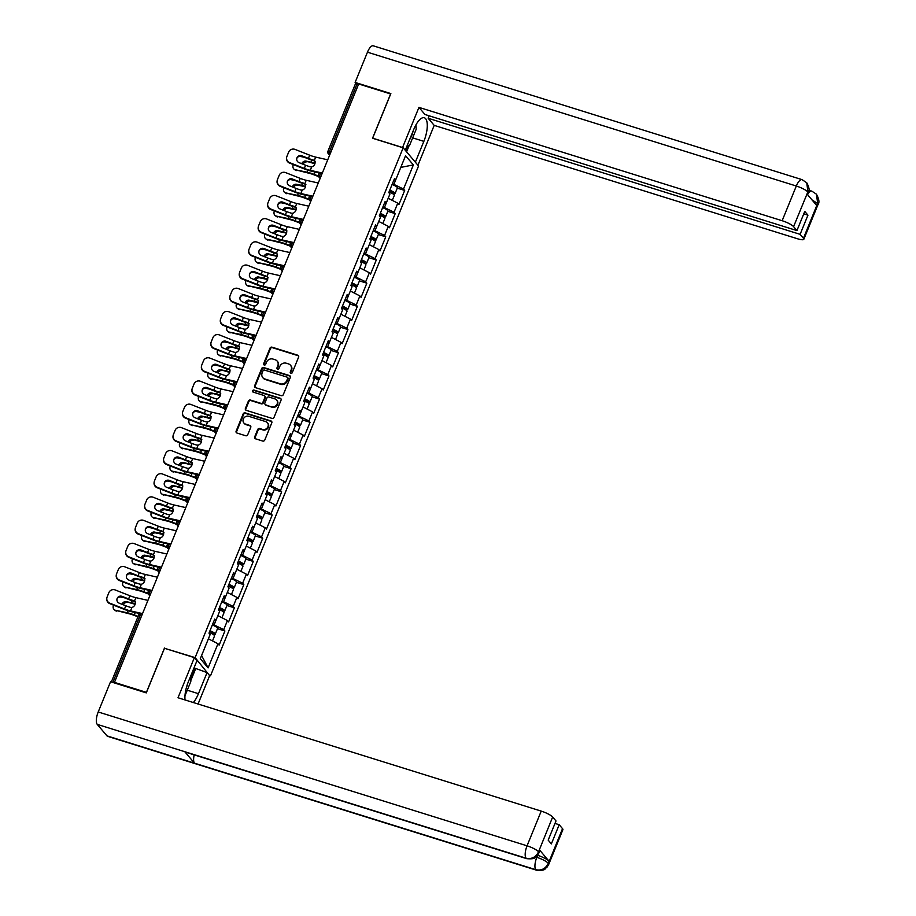 <?xml version="1.0" encoding="UTF-8"?>
<svg xmlns="http://www.w3.org/2000/svg" width="916" height="916" viewBox="0 0 916 916"><rect width="100%" height="100%" fill="white"/><g stroke="black" fill="none" stroke-linecap="round" stroke-linejoin="round"><path stroke-width="1.37" d="M290.876 373.327A1.134 1.019 -40.3 0 0 292.296 372.617L298.616 357.114A1.614 1.466 -40.3 0 0 297.78 355.213L272.006 347.164A1.614 1.466 -40.3 0 0 269.98 348.172L263.659 363.675A1.134 1.019 -40.3 0 0 264.243 365.015A1.134 1.019 -40.3 0 0 265.663 364.305L266.476 362.301A5.152 4.672 -40.3 0 1 272.968 359.061L275.109 359.725A5.152 4.672 -40.3 0 1 277.788 365.827L276.976 367.831A1.134 1.019 -40.3 0 0 277.559 369.171A1.134 1.019 -40.3 0 0 278.979 368.461L279.792 366.457A5.152 4.672 -40.3 0 1 286.284 363.217L288.425 363.881A5.152 4.672 -40.3 0 1 291.105 369.984L290.292 371.988A1.134 1.019 -40.3 0 0 290.876 373.327M254.671 436.909A1.614 1.466 -40.3 0 0 255.518 438.81L262.743 441.065A1.614 1.466 -40.3 0 0 264.77 440.058L271.8 422.837A1.614 1.466 -40.3 0 0 270.964 420.936L245.19 412.887A1.614 1.466 -40.3 0 0 243.164 413.906L236.133 431.115A1.614 1.466 -40.3 0 0 236.969 433.028L245.706 435.753A1.614 1.466 -40.3 0 0 247.732 434.734L250.744 427.371A1.614 1.466 -40.3 0 0 249.908 425.459L245.568 424.108A4.317 3.904 -40.3 0 1 243.874 418.051A4.317 3.904 -40.3 0 1 248.751 416.311L265.72 421.6A4.317 3.904 -40.3 0 1 267.415 427.669A4.317 3.904 -40.3 0 1 262.537 429.409L259.709 428.528A1.614 1.466 -40.3 0 0 257.682 429.535L254.671 436.909L255.129 437.436A1.614 1.466 -40.3 0 0 255.14 438.627M164.479 648.059L146.411 692.359L114.466 682.386L358.671 83.986L390.617 93.947L372.537 138.247L403.166 147.808L195.119 657.619L164.743 648.368M281.258 395.689A1.614 1.466 -40.3 0 0 283.284 394.681L290.315 377.461A1.614 1.466 -40.3 0 0 289.479 375.56L263.705 367.522A1.614 1.466 -40.3 0 0 261.678 368.53L254.648 385.75A1.614 1.466 -40.3 0 0 255.484 387.651L281.258 395.689M281.052 400.155L274.033 417.364A1.614 1.466 -40.3 0 1 272.006 418.383L246.232 410.334A1.614 1.466 -40.3 0 1 245.396 408.433L248.396 401.059A1.614 1.466 -40.3 0 1 250.423 400.052L260.877 403.315A1.614 1.466 -40.3 0 0 262.903 402.307L264.896 397.418A1.614 1.466 -40.3 0 0 264.06 395.506L253.182 392.117A1.134 1.019 -40.3 0 1 252.736 390.525A1.134 1.019 -40.3 0 1 254.018 390.067L280.216 398.242A1.614 1.466 -40.3 0 1 281.052 400.155M209.524 675.481L195.119 657.619M210.508 675.79L418.555 165.968L403.166 147.808M217.493 628.685L224.889 630.998L223.722 629.624L212.638 624.208M224.889 630.998L219.13 645.116L217.962 643.742L208.104 667.89L200.295 658.684L210.153 634.525L208.985 633.151L214.756 619.033L215.924 620.407L219.622 611.338L218.455 609.964L224.214 595.847L225.382 597.221L229.08 588.152L227.912 586.778L233.683 572.649L234.839 574.034L238.549 564.966L237.381 563.592L243.141 549.463L244.309 550.848L248.007 541.78L246.839 540.406L252.598 526.276L253.766 527.662L257.465 518.593L256.308 517.208L262.068 503.09L263.236 504.476L266.934 495.407L265.766 494.022L271.525 479.904L272.693 481.278L276.392 472.221L275.224 470.835L280.994 456.718L282.162 458.092L285.861 449.035L284.693 447.649L290.452 433.531L291.62 434.905L295.318 425.837L294.15 424.463L299.91 410.345L301.078 411.719L304.788 402.651L303.62 401.277L309.379 387.159L310.547 388.533L314.245 379.464L313.077 378.09L318.837 363.973L320.005 365.347L323.703 356.278L322.535 354.904L328.306 340.786L329.474 342.16L333.172 333.092L332.004 331.718L337.764 317.6L338.931 318.974L342.63 309.906L341.462 308.532L347.233 294.414L348.389 295.788L352.099 286.719L350.931 285.345L356.69 271.228L357.858 272.602L361.557 263.533L360.389 262.159L366.148 248.03L367.316 249.415L371.014 240.347L369.858 238.973L375.617 224.844L376.785 226.229L380.483 217.161L379.316 215.787L385.075 201.657L386.243 203.043L389.941 193.974L388.773 192.589L394.544 178.471L395.712 179.845L405.559 155.697L413.368 164.914L403.509 189.062L392.426 183.658M397.281 188.135L404.677 190.436L403.509 189.062M404.677 190.436L398.918 204.566L397.75 203.18L394.052 212.249L382.968 206.844M387.811 211.321L395.22 213.623L394.052 212.249M395.22 213.623L389.46 227.752L388.292 226.367L384.583 235.435L373.499 230.031M378.354 234.507L385.75 236.82L384.583 235.435M385.75 236.82L379.991 250.938L378.823 249.564L375.125 258.621L364.041 253.217M368.885 257.694L376.293 260.007L375.125 258.621M376.293 260.007L370.533 274.124L369.366 272.75L365.667 281.807L354.572 276.403M359.427 280.88L366.835 283.193L365.667 281.807M366.835 283.193L361.064 297.311L359.896 295.937L356.198 305.005L345.114 299.589M349.969 304.066L357.366 306.379L356.198 305.005M357.366 306.379L351.607 320.497L350.439 319.123L346.74 328.191L335.645 322.775M340.5 327.252L347.908 329.565L346.74 328.191M347.908 329.565L342.137 343.683L340.981 342.309L337.271 351.378L326.188 345.962M331.042 350.439L338.439 352.752L337.271 351.378M338.439 352.752L332.68 366.869L331.512 365.495L327.814 374.564L316.73 369.148M321.573 373.625L328.981 375.938L327.814 374.564M328.981 375.938L323.222 390.056L322.054 388.682L318.356 397.75L307.261 392.346M312.116 396.811L319.512 399.124L318.356 397.75M319.512 399.124L313.753 413.242L312.585 411.868L308.887 420.936L297.803 415.532M302.658 419.997L310.055 422.31L308.887 420.936M310.055 422.31L304.295 436.428L303.127 435.054L299.429 444.123L288.334 438.718M293.189 443.184L300.597 445.497L299.429 444.123M300.597 445.497L294.826 459.614L293.658 458.24L289.96 467.309L278.876 461.904M283.731 466.381L291.128 468.683L289.96 467.309M291.128 468.683L285.368 482.812L284.2 481.427L280.502 490.495L269.418 485.091M274.262 489.568L281.67 491.869L280.502 490.495M281.67 491.869L275.911 505.998L274.743 504.613L271.033 513.681L259.949 508.277M264.804 512.754L272.201 515.055L271.033 513.681M272.201 515.055L266.442 529.185L265.274 527.799L261.575 536.868L250.492 531.463M255.335 535.94L262.743 538.253L261.575 536.868M262.743 538.253L256.984 552.371L255.816 550.985L252.118 560.054L241.023 554.649M245.877 559.126L253.285 561.439L252.118 560.054M253.285 561.439L247.515 575.557L246.347 574.183L242.648 583.24L231.565 577.836M236.42 582.313L243.816 584.626L242.648 583.24M243.816 584.626L238.057 598.743L236.889 597.369L233.191 606.426L222.096 601.022M226.95 605.499L234.359 607.812L233.191 606.426M234.359 607.812L228.588 621.93L227.431 620.556L223.722 629.624M214.195 624.701L217.871 615.621L227.431 620.556M214.138 620.533L215.924 620.407M223.653 601.503L227.328 592.434L236.889 597.369M223.596 597.347L225.382 597.221M233.111 578.317L236.797 569.248M233.065 574.16L234.839 574.034M246.347 574.183L236.82 569.26M242.58 555.13L246.255 546.062M242.522 550.974L244.309 550.848M255.816 550.985L246.278 546.062M252.037 531.944L255.724 522.876L265.274 527.799M251.992 527.788L253.766 527.662M261.507 508.758L265.182 499.689L274.743 504.613M261.449 504.601L263.236 504.476M270.964 485.572L274.651 476.503M270.907 481.415L272.693 481.278M284.2 481.427L274.663 476.503M280.422 462.385L284.109 453.317L293.658 458.24M280.376 458.229L282.162 458.092M289.891 439.199L293.567 430.131L303.127 435.054M289.834 435.043L291.62 434.905M299.349 416.013L303.036 406.944L312.585 411.868M299.303 411.856L301.078 411.719M308.818 392.827L312.493 383.747M308.761 388.67L310.547 388.533M322.054 388.682L312.516 383.758M318.276 369.64L321.963 360.56L331.512 365.495M318.23 365.484L320.005 365.347M327.745 346.454L331.42 337.374L340.981 342.309M327.688 342.286L329.474 342.16M337.202 323.268L340.878 314.188M337.145 319.1L338.931 318.974M350.439 319.123L340.901 314.199M346.66 300.082L350.347 291.002L359.896 295.937M346.614 295.914L348.389 295.788M356.129 276.884L359.805 267.815L369.366 272.75M356.072 272.728L357.858 272.602M365.587 253.698L369.274 244.629L378.823 249.564M365.541 249.541L367.316 249.415M375.056 230.511L378.732 221.443M374.999 226.355L376.785 226.229M388.292 226.367L378.755 221.443M384.514 207.325L388.201 198.257L397.75 203.18M384.468 203.169L386.243 203.043M358.454 84.501L357.011 84.043L329.531 151.38L330.974 151.827M355.488 84.157L357.011 84.043M393.972 184.139L400.784 167.399L413.368 164.914M393.926 179.983L395.712 179.845M114.466 682.386L115.107 683.153M208.104 667.89L201.6 655.535L208.413 638.807M217.962 643.742L208.424 638.818M290.704 373.259A1.134 1.019 -40.3 0 1 290.738 372.514L291.551 370.511A5.152 4.672 -40.3 0 0 290.91 365.747L290.464 365.221M277.147 361.064L277.594 361.591A5.152 4.672 -40.3 0 1 278.235 366.354L277.422 368.369A1.134 1.019 -40.3 0 0 277.388 369.102M298.605 355.923A1.614 1.466 -40.3 0 0 298.227 355.74L272.464 347.691A1.614 1.466 -40.3 0 0 270.426 348.71L264.106 364.213A1.134 1.019 -40.3 0 0 264.071 364.946M290.303 376.27A1.614 1.466 -40.3 0 0 289.925 376.087L264.151 368.049A1.614 1.466 -40.3 0 0 262.125 369.056L255.106 386.277A1.614 1.466 -40.3 0 0 255.117 387.468M287.658 378.445A1.134 1.019 -40.3 0 0 287.063 377.117L264.449 370.053A1.134 1.019 -40.3 0 0 263.029 370.762L262.159 372.881A5.152 4.672 -40.3 0 0 264.839 378.972L280.307 383.804A5.152 4.672 -40.3 0 0 286.788 380.564L287.658 378.445L288.105 378.972A1.134 1.019 -40.3 0 0 287.956 377.93L287.51 377.403M262.812 377.644L263.258 378.171A5.152 4.672 -40.3 0 0 265.285 379.499L264.839 378.972M288.105 378.972L287.235 381.09A5.152 4.672 -40.3 0 1 280.754 384.331L265.285 379.499M264.701 395.93L265.148 396.456A1.614 1.466 -40.3 0 1 265.354 397.945L263.35 402.834A1.614 1.466 -40.3 0 1 261.323 403.841L250.881 400.578A1.614 1.466 -40.3 0 0 248.854 401.597L245.843 408.96A1.614 1.466 -40.3 0 0 245.854 410.15M281.04 398.964A1.614 1.466 -40.3 0 0 280.662 398.781L254.465 390.605A1.134 1.019 -40.3 0 0 253.011 392.048M271.72 406.704A4.317 3.904 -40.3 0 0 276.609 400.006A4.317 3.904 -40.3 0 0 274.914 398.895L268.938 397.029A1.614 1.466 -40.3 0 0 266.911 398.036L264.907 402.925A1.614 1.466 -40.3 0 0 265.743 404.838L272.178 407.231A4.317 3.904 -40.3 0 0 277.056 400.544L276.609 400.006M265.113 404.414L265.56 404.941A1.614 1.466 -40.3 0 0 266.201 405.364L265.743 404.838M272.178 407.231L266.201 405.364M267.426 422.723L267.873 423.249A4.317 3.904 -40.3 0 1 262.984 429.936L260.155 429.054A1.614 1.466 -40.3 0 0 258.129 430.062L255.129 437.436M243.874 422.997L244.32 423.524A4.317 3.904 -40.3 0 0 246.015 424.646L245.568 424.108M250.721 426.18A1.614 1.466 -40.3 0 0 250.354 425.997L246.015 424.646M271.789 421.646A1.614 1.466 -40.3 0 0 271.411 421.463L245.637 413.425A1.614 1.466 -40.3 0 0 243.61 414.433L236.58 431.654A1.614 1.466 -40.3 0 0 236.591 432.844M293.303 164.571A4.923 3.641 -54.2 0 0 294.15 169.265A4.923 3.641 -54.2 0 0 295.215 169.723L308.211 173.044A11.003 2.313 22.2 0 1 311.222 173.845A11.003 2.313 22.2 0 1 314.119 174.864L318.596 176.582M318.367 176.009L314.108 174.372A13.133 2.771 -157.8 0 0 310.639 173.158A13.133 2.771 -157.8 0 0 307.043 172.208L295.215 169.723M315.024 163.22A13.133 2.771 -157.8 0 0 314.738 163.128A13.133 2.771 -157.8 0 0 311.142 162.178L305.852 161.067L312.31 163.014A11.003 2.313 22.2 0 1 314.921 163.689M304.341 157.277L300.62 156.499A4.923 3.641 -54.2 0 0 297.666 157.128M301.707 163.689A3.778 2.794 125.8 0 1 305.852 161.067M307.02 161.903A3.778 2.794 -54.2 0 0 303.036 164.216M296.383 170.571A4.923 3.641 125.8 0 1 295.318 170.101L294.15 169.265M389.586 190.62L389.815 190.711A3.286 0.687 22.2 0 1 393.079 192.784A3.286 0.687 22.2 0 1 390.926 192.6L389.266 192.074M392.369 193.528A5.416 1.145 -157.8 0 0 395.048 193.585A5.416 1.145 -157.8 0 0 389.758 190.207M395.048 193.585L397.384 187.86A5.416 1.145 -157.8 0 0 392.094 184.482M392.288 200.364L394.327 195.371A5.416 1.145 -157.8 0 0 389.025 191.982M305.6 165.235L299.063 162.647A3.778 3.687 -172 0 1 296.956 157.85A3.778 3.687 -172 0 1 301.856 155.812L308.394 158.399A11.003 2.313 -157.8 0 0 311.726 159.579A11.003 2.313 -157.8 0 0 313.192 160.002L314.268 160.575A3.778 2.885 127 0 1 314.772 164.113A3.778 2.885 127 0 1 311.703 166.861L310.398 166.838A11.003 2.313 -157.8 0 1 308.932 166.414A11.003 2.313 -157.8 0 1 305.6 165.235L304.295 168.429A11.003 2.313 -157.8 0 0 307.639 169.609A11.003 2.313 -157.8 0 0 310.284 170.33L322.329 173.044M315.367 161.399L313.192 160.002L314.268 160.575L315.688 157.105L327.722 159.808M319.856 173.067L311.383 171.155A13.133 2.771 22.2 0 1 308.211 170.296A13.133 2.771 22.2 0 1 304.238 168.887L289.616 163.117A4.923 4.809 -172 0 1 286.559 157.976L286.616 157.506A4.923 4.809 8 0 1 286.926 156.384L288.677 152.079A4.923 4.809 8 0 1 295.078 149.423L309.7 155.205A11.003 2.313 -157.8 0 0 313.032 156.384A11.003 2.313 -157.8 0 0 315.688 157.105M314.291 160.838A13.133 2.771 22.2 0 1 312.31 160.266A13.133 2.771 22.2 0 1 308.326 158.857L301.788 156.27A3.778 3.687 8 0 0 296.692 158.937M286.616 157.506A4.923 4.809 8 0 0 289.674 162.659L304.295 168.429M415.91 124.931L416.207 129.19L409.658 145.232L406.841 146.4M409.601 139.644A10.671 3.916 107.3 0 0 413.105 131.034M186.326 687.859A10.671 3.916 107.3 0 0 187.654 683.599M190.459 676.615L190.814 681.515L184.975 695.805M412.669 137.869L423.856 141.362A18.48 6.767 107.3 0 0 424.314 117.763A18.48 6.767 107.3 0 0 413.757 129.442L405.261 150.27M423.856 141.362L415.349 162.189M417.936 165.235L434.195 125.377L428.161 118.256L800.115 234.336L803.458 238.286L817.667 203.306L816.694 205.447L807.042 194.066L807.912 191.799L793.588 226.63A9.858 2.072 -157.8 0 0 782.149 220.722L796.313 186.017L367.465 52.189L355.122 82.429L390.857 93.581L372.663 138.179L402.571 147.51L418.944 107.378L782.149 220.722M429.169 115.805L428.161 118.256M803.756 213.863L807.946 215.168L804.763 211.401L796.931 230.58L424.978 114.5L418.944 107.378M434.195 125.377L797.401 238.733A9.858 2.072 -157.8 0 0 803.836 239.271A9.858 2.072 -157.8 0 0 803.458 238.286M367.465 52.189A10.099 3.698 -72.7 0 1 373.236 45.8L802.072 179.639A10.099 3.698 -72.7 0 0 796.313 186.017A9.858 2.072 22.2 0 1 807.752 191.925M356.347 83.871L355.122 82.429M796.931 230.58L793.588 226.63M807.946 215.168L800.115 234.336M409.2 145.426L406.59 151.838M405.868 150.991L407.929 145.953M811.954 199.86L817.507 203.444M807.786 194.169A10.099 3.698 -72.7 0 1 811.839 191.158L816.408 194.169L817.679 203.283M802.072 179.639L806.756 182.788L807.912 191.787M526.78 858.681A10.099 3.698 -72.7 0 1 526.082 858.212C531.624 859.345 535.745 857.284 538.448 852.006L538.986 852.842L537.257 855.67C534.749 856.861 536.902 859.437 526.78 858.681L185.456 752.162A10.099 3.698 -72.7 0 1 184.757 751.692L97.245 724.373A10.099 3.698 -72.7 0 1 98.207 711.972L110.55 681.733L146.297 692.885L164.491 648.288L194.387 657.619L196.974 660.665L188.352 681.779A18.48 6.767 107.3 0 0 185.032 699.95M193.345 702.538A18.48 6.767 107.3 0 0 198.451 693.687L207.062 672.584L209.649 675.63L198.062 704.015M194.387 657.619L178.013 697.752L541.219 811.107A9.858 2.072 22.2 0 1 552.657 817.015L556.001 820.954L548.18 840.132L551.363 843.888L559.184 824.721L562.527 828.659A9.858 2.072 22.2 0 1 562.905 829.656L548.741 864.361A9.858 2.072 -157.8 0 0 548.363 863.364L562.527 828.659M194.02 667.89L207.062 672.584M548.741 864.361L547.001 867.212C544.528 868.379 546.634 870.956 536.536 870.2L107.699 736.361A10.099 3.698 -72.7 0 1 106.977 735.869L194.49 763.177A10.099 3.698 -72.7 0 1 194.192 754.887M97.245 724.373L106.977 735.869M98.207 711.972L527.055 845.812A10.099 3.698 -72.7 0 0 526.082 858.212L184.757 751.692L194.49 763.177L535.814 869.696C541.356 870.853 545.478 868.792 548.215 863.513L548.363 863.364M537.555 855.304L537.635 855.326A9.858 2.072 22.2 0 1 549.073 861.235L539.432 849.842A9.858 2.072 22.2 0 1 539.799 850.838L538.986 852.842M559.184 824.721L555.004 823.415M195.543 668.989L190.757 680.725M190.597 678.504L194.822 668.142M283.846 187.757A4.923 3.641 -54.2 0 0 284.693 192.452A4.923 3.641 -54.2 0 0 285.758 192.91L298.753 196.23A11.003 2.313 22.2 0 1 301.765 197.032A11.003 2.313 22.2 0 1 304.662 198.051L309.139 199.768M308.898 199.196L304.639 197.558A13.133 2.771 -157.8 0 0 301.181 196.345A13.133 2.771 -157.8 0 0 297.585 195.394L285.758 192.91M305.566 186.406A13.133 2.771 -157.8 0 0 305.268 186.314A13.133 2.771 -157.8 0 0 301.673 185.364L296.395 184.253L297.563 185.101L302.841 186.2A11.003 2.313 22.2 0 1 305.452 186.875M294.872 180.463L291.151 179.685A4.923 3.641 -54.2 0 0 288.197 180.315M292.238 186.875A3.778 2.794 125.8 0 1 296.395 184.253M297.563 185.101A3.778 2.794 -54.2 0 0 293.567 187.402M286.926 193.757A4.923 3.641 125.8 0 1 285.861 193.287L284.693 192.452M380.117 213.817L380.358 213.897A3.286 0.687 22.2 0 1 383.609 215.97A3.286 0.687 22.2 0 1 381.468 215.787L379.796 215.26M382.899 216.714A5.416 1.145 -157.8 0 0 385.59 216.771A5.416 1.145 -157.8 0 0 380.289 213.394M385.59 216.771L387.926 211.046A5.416 1.145 -157.8 0 0 382.625 207.669M382.819 223.55L384.857 218.558A5.416 1.145 -157.8 0 0 379.567 215.18M274.376 210.943A4.923 3.641 -54.2 0 0 275.224 215.638A4.923 3.641 -54.2 0 0 276.288 216.096L289.284 219.428A11.003 2.313 22.2 0 1 292.296 220.218A11.003 2.313 22.2 0 1 295.204 221.237L299.669 222.954M299.44 222.382L295.181 220.745A13.133 2.771 -157.8 0 0 291.712 219.531A13.133 2.771 -157.8 0 0 288.116 218.581L276.288 216.096M296.097 209.592A13.133 2.771 -157.8 0 0 295.811 209.501A13.133 2.771 -157.8 0 0 292.215 208.55L286.926 207.44L288.093 208.287L293.383 209.386A11.003 2.313 22.2 0 1 295.994 210.062M285.414 203.65L281.693 202.871A4.923 3.641 -54.2 0 0 278.739 203.501M282.781 210.062A3.778 2.794 125.8 0 1 286.926 207.44M288.093 208.287A3.778 2.794 -54.2 0 0 284.109 210.588M277.456 216.943A4.923 3.641 125.8 0 1 276.392 216.485L275.224 215.638M370.659 237.004L370.888 237.084A3.286 0.687 22.2 0 1 374.152 239.156A3.286 0.687 22.2 0 1 372.01 238.973L370.339 238.446M373.442 239.9A5.416 1.145 -157.8 0 0 376.121 239.958A5.416 1.145 -157.8 0 0 370.831 236.58M376.121 239.958L378.457 234.233A5.416 1.145 -157.8 0 0 373.167 230.855M373.362 246.736L375.4 241.744A5.416 1.145 -157.8 0 0 370.098 238.366M264.919 234.13A4.923 3.641 -54.2 0 0 265.766 238.824A4.923 3.641 -54.2 0 0 266.831 239.294L279.827 242.614A11.003 2.313 22.2 0 1 282.838 243.404A11.003 2.313 22.2 0 1 285.735 244.423L290.212 246.141M289.971 245.568L285.712 243.931A13.133 2.771 -157.8 0 0 282.254 242.717A13.133 2.771 -157.8 0 0 278.659 241.767L266.831 239.294M286.639 232.779A13.133 2.771 -157.8 0 0 286.342 232.687A13.133 2.771 -157.8 0 0 282.746 231.737L277.468 230.626L278.636 231.473L283.914 232.572A11.003 2.313 22.2 0 1 286.525 233.248M275.956 226.836L272.235 226.057A4.923 3.641 -54.2 0 0 269.27 226.699M273.311 233.259A3.778 2.794 125.8 0 1 277.468 230.626M278.636 231.473A3.778 2.794 -54.2 0 0 274.64 233.775M267.999 240.129A4.923 3.641 125.8 0 1 266.934 239.671L265.766 238.824M361.19 260.19L361.431 260.27A3.286 0.687 22.2 0 1 364.683 262.342A3.286 0.687 22.2 0 1 362.541 262.159L360.87 261.644M363.973 263.087A5.416 1.145 -157.8 0 0 366.663 263.144A5.416 1.145 -157.8 0 0 361.362 259.766M366.663 263.144L368.999 257.43A5.416 1.145 -157.8 0 0 363.698 254.041M363.904 269.922L365.931 264.93A5.416 1.145 -157.8 0 0 360.641 261.552M255.461 257.316A4.923 3.641 -54.2 0 0 256.308 262.01A4.923 3.641 -54.2 0 0 257.373 262.48L270.357 265.8A11.003 2.313 22.2 0 1 273.369 266.59A11.003 2.313 22.2 0 1 276.277 267.609L280.754 269.327M280.514 268.754L276.254 267.117A13.133 2.771 -157.8 0 0 272.785 265.903A13.133 2.771 -157.8 0 0 269.19 264.953L257.373 262.48M277.182 255.965A13.133 2.771 -157.8 0 0 276.884 255.873A13.133 2.771 -157.8 0 0 273.289 254.923L267.999 253.812L269.167 254.659L274.457 255.759A11.003 2.313 22.2 0 1 277.067 256.434M266.487 250.022L262.766 249.244A4.923 3.641 -54.2 0 0 259.812 249.885M263.854 256.446A3.778 2.794 125.8 0 1 267.999 253.812M269.167 254.659A3.778 2.794 -54.2 0 0 265.182 256.961M258.541 263.316A4.923 3.641 125.8 0 1 257.476 262.858L256.308 262.01M351.733 283.376L351.962 283.456A3.286 0.687 22.2 0 1 355.225 285.529A3.286 0.687 22.2 0 1 353.084 285.345L351.412 284.83M354.515 286.273A5.416 1.145 -157.8 0 0 357.206 286.33A5.416 1.145 -157.8 0 0 351.904 282.952M357.206 286.33L359.541 280.617A5.416 1.145 -157.8 0 0 354.24 277.227M354.435 293.109L356.473 288.116A5.416 1.145 -157.8 0 0 351.171 284.739M245.992 280.502A4.923 3.641 -54.2 0 0 246.839 285.197A4.923 3.641 -54.2 0 0 247.904 285.666L260.9 288.987A11.003 2.313 22.2 0 1 263.911 289.788A11.003 2.313 22.2 0 1 266.808 290.796L271.285 292.513M271.044 291.941L266.796 290.303A13.133 2.771 -157.8 0 0 263.327 289.09A13.133 2.771 -157.8 0 0 259.732 288.139L247.904 285.666M267.712 279.151A13.133 2.771 -157.8 0 0 267.426 279.059A13.133 2.771 -157.8 0 0 263.831 278.109L258.541 276.998L259.709 277.846L264.999 278.956A11.003 2.313 22.2 0 1 267.598 279.632M257.03 273.208L253.308 272.43A4.923 3.641 -54.2 0 0 250.343 273.071M254.396 279.632A3.778 2.794 125.8 0 1 258.541 276.998M259.709 277.846A3.778 2.794 -54.2 0 0 255.724 280.159M249.072 286.502A4.923 3.641 125.8 0 1 248.007 286.044L246.839 285.197M342.263 306.562L342.504 306.642A3.286 0.687 22.2 0 1 345.767 308.715A3.286 0.687 22.2 0 1 343.615 308.532L341.954 308.016M345.046 309.471A5.416 1.145 -157.8 0 0 347.736 309.516A5.416 1.145 -157.8 0 0 342.447 306.139M347.736 309.516L350.072 303.803A5.416 1.145 -157.8 0 0 344.771 300.414M344.977 316.295L347.015 311.303A5.416 1.145 -157.8 0 0 341.714 307.925M296.143 188.421L289.605 185.834A3.778 3.687 -172 0 1 287.487 181.036A3.778 3.687 -172 0 1 292.399 178.998L298.925 181.586A11.003 2.313 -157.8 0 0 302.269 182.765A11.003 2.313 -157.8 0 0 303.723 183.189L304.81 183.761A3.778 2.885 127 0 1 305.303 187.299A3.778 2.885 127 0 1 302.246 190.047L300.929 190.024A11.003 2.313 -157.8 0 1 299.475 189.601A11.003 2.313 -157.8 0 1 296.143 188.421L294.837 191.616A11.003 2.313 -157.8 0 0 298.169 192.795A11.003 2.313 -157.8 0 0 300.826 193.516L312.86 196.23M305.91 184.585L303.723 183.189L304.81 183.761L306.219 180.292L318.264 182.994M310.387 196.253L301.925 194.352A13.133 2.771 22.2 0 1 298.753 193.482A13.133 2.771 22.2 0 1 294.769 192.074L280.147 186.303A4.923 4.809 -172 0 1 277.09 181.162L277.159 180.704A4.923 4.809 8 0 1 277.456 179.57L279.22 175.265A4.923 4.809 8 0 1 285.609 172.609L300.23 178.391A11.003 2.313 -157.8 0 0 303.574 179.57A11.003 2.313 -157.8 0 0 306.219 180.292M304.833 184.024A13.133 2.771 22.2 0 1 302.853 183.452A13.133 2.771 22.2 0 1 298.868 182.044L292.33 179.456A3.778 3.687 8 0 0 287.235 182.124M277.159 180.704A4.923 4.809 8 0 0 280.216 185.845L294.837 191.616M286.674 211.607L280.147 209.02A3.778 3.687 -172 0 1 278.029 204.222A3.778 3.687 -172 0 1 282.93 202.184L289.467 204.772A11.003 2.313 -157.8 0 0 292.799 205.951A11.003 2.313 -157.8 0 0 294.265 206.375L295.341 206.947A3.778 2.885 127 0 1 295.845 210.497A3.778 2.885 127 0 1 292.776 213.233L291.471 213.21A11.003 2.313 -157.8 0 1 290.017 212.787A11.003 2.313 -157.8 0 1 286.674 211.607L285.368 214.802A11.003 2.313 -157.8 0 0 288.712 215.981A11.003 2.313 -157.8 0 0 291.368 216.703L303.402 219.416M296.44 207.772L294.265 206.375L295.341 206.947L296.761 203.478L308.795 206.18M300.929 219.439L292.456 217.539A13.133 2.771 22.2 0 1 289.296 216.668A13.133 2.771 22.2 0 1 285.311 215.26L270.689 209.489A4.923 4.809 -172 0 1 267.632 204.348L267.69 203.89A4.923 4.809 8 0 1 267.999 202.757L269.751 198.451A4.923 4.809 8 0 1 276.151 195.795L290.773 201.577A11.003 2.313 -157.8 0 0 294.105 202.757A11.003 2.313 -157.8 0 0 296.761 203.478M295.364 207.211A13.133 2.771 22.2 0 1 293.383 206.638A13.133 2.771 22.2 0 1 289.399 205.23L282.872 202.642A3.778 3.687 8 0 0 277.766 205.31M267.69 203.89A4.923 4.809 8 0 0 270.758 209.031L285.368 214.802M277.216 234.794L270.678 232.217A3.778 3.687 -172 0 1 268.571 227.408A3.778 3.687 -172 0 1 273.472 225.37L279.998 227.958A11.003 2.313 -157.8 0 0 283.342 229.137A11.003 2.313 -157.8 0 0 284.796 229.561L285.884 230.134A3.778 2.885 127 0 1 286.376 233.683A3.778 2.885 127 0 1 283.319 236.42L282.014 236.397A11.003 2.313 -157.8 0 1 280.548 235.973A11.003 2.313 -157.8 0 1 277.216 234.794L275.911 237.988A11.003 2.313 -157.8 0 0 279.243 239.168A11.003 2.313 -157.8 0 0 281.899 239.889L293.933 242.603M286.983 230.958L284.796 229.561L285.884 230.134L287.303 226.664L299.337 229.366M291.46 242.626L282.998 240.725A13.133 2.771 22.2 0 1 279.827 239.866A13.133 2.771 22.2 0 1 275.842 238.446L261.232 232.675A4.923 4.809 -172 0 1 258.163 227.534L258.232 227.076A4.923 4.809 8 0 1 258.53 225.943L260.293 221.638A4.923 4.809 8 0 1 266.693 218.981L281.304 224.764A11.003 2.313 -157.8 0 0 284.647 225.943A11.003 2.313 -157.8 0 0 287.303 226.664M285.906 230.397A13.133 2.771 22.2 0 1 283.926 229.824A13.133 2.771 22.2 0 1 279.941 228.416L273.403 225.828A3.778 3.687 8 0 0 268.308 228.496M258.232 227.076A4.923 4.809 8 0 0 261.289 232.217L275.911 237.988M267.747 257.98L261.22 255.404A3.778 3.687 -172 0 1 259.102 250.595A3.778 3.687 -172 0 1 264.003 248.557L270.541 251.144A11.003 2.313 -157.8 0 0 273.873 252.324A11.003 2.313 -157.8 0 0 275.338 252.747L276.426 253.32A3.778 2.885 127 0 1 276.918 256.869A3.778 2.885 127 0 1 273.85 259.617L272.544 259.583A11.003 2.313 -157.8 0 1 271.09 259.159A11.003 2.313 -157.8 0 1 267.747 257.98L266.442 261.175A11.003 2.313 -157.8 0 0 269.785 262.354A11.003 2.313 -157.8 0 0 272.441 263.075L284.475 265.789M277.514 254.144L275.338 252.747L276.426 253.32L277.834 249.85L289.868 252.564M282.002 265.812L273.541 263.911A13.133 2.771 22.2 0 1 270.369 263.052A13.133 2.771 22.2 0 1 266.384 261.632L251.763 255.862A4.923 4.809 -172 0 1 248.705 250.721L248.774 250.263A4.923 4.809 8 0 1 249.072 249.141L250.835 244.824A4.923 4.809 8 0 1 257.224 242.179L271.846 247.95A11.003 2.313 -157.8 0 0 275.178 249.129A11.003 2.313 -157.8 0 0 277.834 249.85M276.449 253.583A13.133 2.771 22.2 0 1 274.457 253.011A13.133 2.771 22.2 0 1 270.472 251.602L263.945 249.026A3.778 3.687 8 0 0 258.85 251.682M248.774 250.263A4.923 4.809 8 0 0 251.831 255.404L266.442 261.175M258.289 281.166L251.751 278.59A3.778 3.687 -172 0 1 249.644 273.781A3.778 3.687 -172 0 1 254.545 271.754L261.083 274.331A11.003 2.313 -157.8 0 0 264.415 275.51A11.003 2.313 -157.8 0 0 265.869 275.934L266.957 276.506A3.778 2.885 127 0 1 267.449 280.056A3.778 2.885 127 0 1 264.392 282.804L263.087 282.781A11.003 2.313 -157.8 0 1 261.621 282.346A11.003 2.313 -157.8 0 1 258.289 281.166L256.984 284.361A11.003 2.313 -157.8 0 0 260.316 285.552A11.003 2.313 -157.8 0 0 262.972 286.261L275.006 288.975M268.056 277.33L265.869 275.934L266.957 276.506L268.377 273.037L280.411 275.75M272.533 288.998L264.071 287.097A13.133 2.771 22.2 0 1 260.9 286.239A13.133 2.771 22.2 0 1 256.915 284.819L242.305 279.048A4.923 4.809 -172 0 1 239.248 273.907L239.305 273.449A4.923 4.809 8 0 1 239.614 272.327L241.366 268.01A4.923 4.809 8 0 1 247.767 265.365L262.388 271.136A11.003 2.313 -157.8 0 0 265.72 272.315A11.003 2.313 -157.8 0 0 268.377 273.037M266.98 276.769A13.133 2.771 22.2 0 1 264.999 276.197A13.133 2.771 22.2 0 1 261.014 274.789L254.476 272.212A3.778 3.687 8 0 0 249.381 274.88M239.305 273.449A4.923 4.809 8 0 0 242.362 278.59L256.984 284.361M236.534 303.688A4.923 3.641 -54.2 0 0 237.381 308.383A4.923 3.641 -54.2 0 0 238.446 308.852L251.442 312.173A11.003 2.313 22.2 0 1 254.453 312.974A11.003 2.313 22.2 0 1 257.35 313.982L261.827 315.699M261.587 315.127L257.327 313.49A13.133 2.771 -157.8 0 0 253.869 312.276A13.133 2.771 -157.8 0 0 250.274 311.325L238.446 308.852M258.255 302.337A13.133 2.771 -157.8 0 0 257.957 302.246A13.133 2.771 -157.8 0 0 254.362 301.295L249.083 300.185L250.24 301.032L255.53 302.143A11.003 2.313 22.2 0 1 258.14 302.818M247.56 296.406L243.839 295.616A4.923 3.641 -54.2 0 0 240.885 296.257M244.927 302.818A3.778 2.794 125.8 0 1 249.083 300.185M250.24 301.032A3.778 2.794 -54.2 0 0 246.255 303.345M239.614 309.688A4.923 3.641 125.8 0 1 238.549 309.23L237.381 308.383M332.806 329.749L333.035 329.829A3.286 0.687 22.2 0 1 336.298 331.901A3.286 0.687 22.2 0 1 334.157 331.718L332.485 331.203M335.588 332.657A5.416 1.145 -157.8 0 0 338.279 332.714A5.416 1.145 -157.8 0 0 332.977 329.325M338.279 332.714L340.615 326.989A5.416 1.145 -157.8 0 0 335.313 323.6M335.508 339.481L337.546 334.489A5.416 1.145 -157.8 0 0 332.256 331.111M248.831 304.352L242.293 301.776A3.778 3.687 -172 0 1 240.175 296.967A3.778 3.687 -172 0 1 245.087 294.941L251.614 297.517A11.003 2.313 -157.8 0 0 254.957 298.696A11.003 2.313 -157.8 0 0 256.411 299.12L257.499 299.692A3.778 2.885 127 0 1 257.991 303.242A3.778 2.885 127 0 1 254.923 305.99L253.618 305.967A11.003 2.313 -157.8 0 1 252.163 305.543A11.003 2.313 -157.8 0 1 248.831 304.352L247.526 307.547A11.003 2.313 -157.8 0 0 250.858 308.738A11.003 2.313 -157.8 0 0 253.514 309.459L265.548 312.161M258.598 300.517L256.411 299.12L257.499 299.692L258.907 296.223L270.953 298.937M263.075 312.184L254.614 310.284A13.133 2.771 22.2 0 1 251.442 309.425A13.133 2.771 22.2 0 1 247.457 308.005L232.836 302.234A4.923 4.809 -172 0 1 229.779 297.093L229.847 296.635A4.923 4.809 8 0 1 230.145 295.513L231.908 291.196A4.923 4.809 8 0 1 238.297 288.551L252.919 294.322A11.003 2.313 -157.8 0 0 256.262 295.502A11.003 2.313 -157.8 0 0 258.907 296.223M257.522 299.956A13.133 2.771 22.2 0 1 255.541 299.395A13.133 2.771 22.2 0 1 251.556 297.975L245.019 295.399A3.778 3.687 8 0 0 239.923 298.066M229.847 296.635A4.923 4.809 8 0 0 232.904 301.776L247.526 307.547M227.065 326.875A4.923 3.641 -54.2 0 0 227.912 331.569A4.923 3.641 -54.2 0 0 228.977 332.039L241.973 335.359A11.003 2.313 22.2 0 1 244.984 336.161A11.003 2.313 22.2 0 1 247.893 337.168L252.358 338.886M252.129 338.313L247.87 336.676A13.133 2.771 -157.8 0 0 244.4 335.474A13.133 2.771 -157.8 0 0 240.805 334.512L228.977 332.039M248.786 325.524A13.133 2.771 -157.8 0 0 248.499 325.432A13.133 2.771 -157.8 0 0 244.904 324.482L239.614 323.371L240.782 324.218L246.072 325.329A11.003 2.313 22.2 0 1 248.683 326.004M238.103 319.592L234.381 318.814A4.923 3.641 -54.2 0 0 231.427 319.444M235.469 326.004A3.778 2.794 125.8 0 1 239.614 323.371M240.782 324.218A3.778 2.794 -54.2 0 0 236.797 326.531M230.145 332.886A4.923 3.641 125.8 0 1 229.08 332.416L227.912 331.569M323.348 352.935L323.577 353.026A3.286 0.687 22.2 0 1 326.84 355.087A3.286 0.687 22.2 0 1 324.699 354.904L323.027 354.389M326.13 355.843A5.416 1.145 -157.8 0 0 328.81 355.9A5.416 1.145 -157.8 0 0 323.52 352.511M328.81 355.9L331.145 350.175A5.416 1.145 -157.8 0 0 325.856 346.786M326.05 362.667L328.088 357.675A5.416 1.145 -157.8 0 0 322.787 354.297M239.362 327.539L232.824 324.962A3.778 3.687 -172 0 1 230.718 320.153A3.778 3.687 -172 0 1 235.618 318.127L242.156 320.703A11.003 2.313 -157.8 0 0 245.488 321.882A11.003 2.313 -157.8 0 0 246.954 322.317L248.03 322.879A3.778 2.885 127 0 1 248.534 326.428A3.778 2.885 127 0 1 245.465 329.176L244.16 329.153A11.003 2.313 -157.8 0 1 242.706 328.73A11.003 2.313 -157.8 0 1 239.362 327.539L238.057 330.733A11.003 2.313 -157.8 0 0 241.4 331.924A11.003 2.313 -157.8 0 0 244.045 332.645L256.091 335.348M249.129 323.714L246.954 322.317L248.03 322.879L249.45 319.409L261.484 322.123M253.618 335.37L245.144 333.47A13.133 2.771 22.2 0 1 241.984 332.611A13.133 2.771 22.2 0 1 238 331.191L223.378 325.42A4.923 4.809 -172 0 1 220.321 320.279L220.378 319.821A4.923 4.809 8 0 1 220.687 318.699L222.439 314.383A4.923 4.809 8 0 1 228.84 311.738L243.461 317.509A11.003 2.313 -157.8 0 0 246.793 318.688A11.003 2.313 -157.8 0 0 249.45 319.409M248.053 323.142A13.133 2.771 22.2 0 1 246.072 322.581A13.133 2.771 22.2 0 1 242.087 321.161L235.549 318.585A3.778 3.687 8 0 0 230.454 321.253M220.378 319.821A4.923 4.809 8 0 0 223.435 324.962L238.057 330.733M217.607 350.072A4.923 3.641 -54.2 0 0 218.455 354.755A4.923 3.641 -54.2 0 0 219.519 355.225L232.515 358.545A11.003 2.313 22.2 0 1 235.526 359.347A11.003 2.313 22.2 0 1 238.423 360.354L242.9 362.083M242.66 361.499L238.4 359.862A13.133 2.771 -157.8 0 0 234.943 358.66A13.133 2.771 -157.8 0 0 231.347 357.698L219.519 355.225M239.328 348.71A13.133 2.771 -157.8 0 0 239.03 348.618A13.133 2.771 -157.8 0 0 235.435 347.668L230.156 346.557L236.603 348.515A11.003 2.313 22.2 0 1 239.213 349.191M228.634 342.779L224.912 342A4.923 3.641 -54.2 0 0 221.958 342.63M226 349.191A3.778 2.794 125.8 0 1 230.156 346.557M231.324 347.404A3.778 2.794 -54.2 0 0 227.328 349.717M220.687 356.072A4.923 3.641 125.8 0 1 219.622 355.603L218.455 354.755M313.879 376.121L314.119 376.213A3.286 0.687 22.2 0 1 317.371 378.274A3.286 0.687 22.2 0 1 315.23 378.09L313.558 377.575M316.661 379.029A5.416 1.145 -157.8 0 0 319.352 379.087A5.416 1.145 -157.8 0 0 314.051 375.697M319.352 379.087L321.688 373.362A5.416 1.145 -157.8 0 0 316.386 369.972M316.581 385.865L318.619 380.861A5.416 1.145 -157.8 0 0 313.329 377.484M229.905 350.725L223.367 348.149A3.778 3.687 -172 0 1 221.248 343.34A3.778 3.687 -172 0 1 226.16 341.313L232.687 343.889A11.003 2.313 -157.8 0 0 236.03 345.08A11.003 2.313 -157.8 0 0 237.484 345.504L238.572 346.065A3.778 2.885 127 0 1 239.065 349.614A3.778 2.885 127 0 1 236.007 352.362L234.702 352.339A11.003 2.313 -157.8 0 1 233.236 351.916A11.003 2.313 -157.8 0 1 229.905 350.725L228.599 353.92A11.003 2.313 -157.8 0 0 231.931 355.11A11.003 2.313 -157.8 0 0 234.588 355.832L246.622 358.534M239.671 346.901L237.484 345.504L238.572 346.065L239.992 342.595L252.026 345.309M244.148 358.557L235.687 356.656A13.133 2.771 22.2 0 1 232.515 355.797A13.133 2.771 22.2 0 1 228.531 354.389L213.909 348.607A4.923 4.809 -172 0 1 210.852 343.466L210.92 343.008A4.923 4.809 8 0 1 211.218 341.886L212.981 337.569A4.923 4.809 8 0 1 219.382 334.924L233.992 340.695A11.003 2.313 -157.8 0 0 237.336 341.874A11.003 2.313 -157.8 0 0 239.992 342.595M238.595 346.34A13.133 2.771 22.2 0 1 236.614 345.767A13.133 2.771 22.2 0 1 232.63 344.347L226.092 341.771A3.778 3.687 8 0 0 220.996 344.439M210.92 343.008A4.923 4.809 8 0 0 213.978 348.149L228.599 353.92M208.138 373.259A4.923 3.641 -54.2 0 0 208.997 377.942A4.923 3.641 -54.2 0 0 210.062 378.411L223.046 381.732A11.003 2.313 22.2 0 1 226.057 382.533A11.003 2.313 22.2 0 1 228.966 383.541L233.443 385.27M233.202 384.686L228.943 383.048A13.133 2.771 -157.8 0 0 225.473 381.846A13.133 2.771 -157.8 0 0 221.878 380.884L210.062 378.411M229.859 371.907A13.133 2.771 -157.8 0 0 229.572 371.804A13.133 2.771 -157.8 0 0 225.977 370.854L220.687 369.743L227.145 371.701A11.003 2.313 22.2 0 1 229.756 372.377M219.176 365.965L215.455 365.186A4.923 3.641 -54.2 0 0 212.501 365.816M216.542 372.377A3.778 2.794 125.8 0 1 220.687 369.743M221.855 370.591A3.778 2.794 -54.2 0 0 217.871 372.904M211.218 379.258A4.923 3.641 125.8 0 1 210.153 378.789L208.997 377.942M304.421 399.307L304.65 399.399A3.286 0.687 22.2 0 1 307.913 401.46A3.286 0.687 22.2 0 1 305.772 401.277L304.101 400.761M307.204 402.216A5.416 1.145 -157.8 0 0 309.894 402.273A5.416 1.145 -157.8 0 0 304.593 398.884M309.894 402.273L312.23 396.548A5.416 1.145 -157.8 0 0 306.929 393.17M307.123 409.051L309.161 404.059A5.416 1.145 -157.8 0 0 303.86 400.67M220.435 373.911L213.909 371.335A3.778 3.687 -172 0 1 211.791 366.526A3.778 3.687 -172 0 1 216.691 364.499L223.229 367.076A11.003 2.313 -157.8 0 0 226.561 368.266A11.003 2.313 -157.8 0 0 228.027 368.69L229.103 369.251A3.778 2.885 127 0 1 229.607 372.801A3.778 2.885 127 0 1 226.538 375.549L225.233 375.526A11.003 2.313 -157.8 0 1 223.779 375.102A11.003 2.313 -157.8 0 1 220.435 373.911L219.13 377.117A11.003 2.313 -157.8 0 0 222.474 378.297A11.003 2.313 -157.8 0 0 225.13 379.018L237.164 381.72M230.202 370.087L228.027 368.69L229.103 369.251L230.523 365.782L242.557 368.495M234.691 381.743L226.229 379.842A13.133 2.771 22.2 0 1 223.057 378.984A13.133 2.771 22.2 0 1 219.073 377.575L204.451 371.793A4.923 4.809 -172 0 1 201.394 366.652L201.451 366.194A4.923 4.809 8 0 1 201.76 365.072L203.524 360.755A4.923 4.809 8 0 1 209.913 358.11L224.535 363.881A11.003 2.313 -157.8 0 0 227.866 365.072A11.003 2.313 -157.8 0 0 230.523 365.782M229.126 369.526A13.133 2.771 22.2 0 1 227.145 368.953A13.133 2.771 22.2 0 1 223.161 367.534L216.634 364.957A3.778 3.687 8 0 0 211.539 367.625M201.451 366.194A4.923 4.809 8 0 0 204.52 371.335L219.13 377.117M198.68 396.445A4.923 3.641 -54.2 0 0 199.528 401.128A4.923 3.641 -54.2 0 0 200.593 401.597L213.588 404.918A11.003 2.313 22.2 0 1 216.6 405.719A11.003 2.313 22.2 0 1 219.496 406.727L223.973 408.456M223.733 407.872L219.485 406.235A13.133 2.771 -157.8 0 0 216.016 405.032A13.133 2.771 -157.8 0 0 212.42 404.082L200.593 401.597M220.401 395.094A13.133 2.771 -157.8 0 0 220.103 395.002A13.133 2.771 -157.8 0 0 216.508 394.04L211.23 392.941L217.676 394.888A11.003 2.313 22.2 0 1 220.287 395.563M209.718 389.151L205.997 388.373A4.923 3.641 -54.2 0 0 203.031 389.002M207.085 395.563A3.778 2.794 125.8 0 1 211.23 392.941M212.398 393.777A3.778 2.794 -54.2 0 0 208.413 396.09M201.76 402.445A4.923 3.641 125.8 0 1 200.696 401.975L199.528 401.128M294.952 422.494L295.192 422.585A3.286 0.687 22.2 0 1 298.444 424.646A3.286 0.687 22.2 0 1 296.303 424.474L294.643 423.948M297.734 425.402A5.416 1.145 -157.8 0 0 300.425 425.459A5.416 1.145 -157.8 0 0 295.124 422.07M300.425 425.459L302.761 419.734A5.416 1.145 -157.8 0 0 297.46 416.356M297.666 432.238L299.704 427.245A5.416 1.145 -157.8 0 0 294.402 423.856M210.978 397.109L204.44 394.521A3.778 3.687 -172 0 1 202.333 389.712A3.778 3.687 -172 0 1 207.234 387.686L213.772 390.262A11.003 2.313 -157.8 0 0 217.103 391.453A11.003 2.313 -157.8 0 0 218.558 391.876L219.645 392.437A3.778 2.885 127 0 1 220.138 395.987A3.778 2.885 127 0 1 217.081 398.735L215.775 398.712A11.003 2.313 -157.8 0 1 214.31 398.288A11.003 2.313 -157.8 0 1 210.978 397.109L209.672 400.303A11.003 2.313 -157.8 0 0 213.004 401.483A11.003 2.313 -157.8 0 0 215.661 402.204L227.695 404.906M220.745 393.273L218.558 391.876L219.645 392.437L221.065 388.979L233.099 391.682M225.221 404.929L216.76 403.029A13.133 2.771 22.2 0 1 213.588 402.17A13.133 2.771 22.2 0 1 209.604 400.761L194.994 394.979A4.923 4.809 -172 0 1 191.925 389.838L191.994 389.38A4.923 4.809 8 0 1 192.303 388.258L194.055 383.953A4.923 4.809 8 0 1 200.455 381.296L215.065 387.067A11.003 2.313 -157.8 0 0 218.409 388.258A11.003 2.313 -157.8 0 0 221.065 388.979M219.668 392.712A13.133 2.771 22.2 0 1 217.687 392.14A13.133 2.771 22.2 0 1 213.703 390.72L207.165 388.144A3.778 3.687 8 0 0 202.07 390.811M191.994 389.38A4.923 4.809 8 0 0 195.051 394.521L209.672 400.303M189.223 419.631A4.923 3.641 -54.2 0 0 190.07 424.326A4.923 3.641 -54.2 0 0 191.135 424.784L204.119 428.104A11.003 2.313 22.2 0 1 207.131 428.906A11.003 2.313 22.2 0 1 210.039 429.913L214.516 431.642M214.275 431.07L210.016 429.432A13.133 2.771 -157.8 0 0 206.547 428.219A13.133 2.771 -157.8 0 0 202.951 427.268L191.135 424.784M210.943 418.28A13.133 2.771 -157.8 0 0 210.646 418.188A13.133 2.771 -157.8 0 0 207.05 417.227L201.76 416.127L208.218 418.074A11.003 2.313 22.2 0 1 210.829 418.749M200.249 412.337L196.528 411.559A4.923 3.641 -54.2 0 0 193.574 412.189M197.616 418.749A3.778 2.794 125.8 0 1 201.76 416.127M202.928 416.963A3.778 2.794 -54.2 0 0 198.944 419.276M192.303 425.631A4.923 3.641 125.8 0 1 191.238 425.161L190.07 424.326M285.494 445.68L285.723 445.771A3.286 0.687 22.2 0 1 288.987 447.832A3.286 0.687 22.2 0 1 286.845 447.661L285.174 447.134M288.277 448.588A5.416 1.145 -157.8 0 0 290.967 448.645A5.416 1.145 -157.8 0 0 285.666 445.256M290.967 448.645L293.303 442.92A5.416 1.145 -157.8 0 0 288.002 439.543M288.197 455.424L290.235 450.432A5.416 1.145 -157.8 0 0 284.933 447.042M201.509 420.295L194.982 417.707A3.778 3.687 -172 0 1 192.864 412.91A3.778 3.687 -172 0 1 197.764 410.872L204.302 413.448A11.003 2.313 -157.8 0 0 207.646 414.639A11.003 2.313 -157.8 0 0 209.1 415.062L210.188 415.635A3.778 2.885 127 0 1 210.68 419.173A3.778 2.885 127 0 1 207.611 421.921L206.306 421.898A11.003 2.313 -157.8 0 1 204.852 421.475A11.003 2.313 -157.8 0 1 201.509 420.295L200.215 423.49A11.003 2.313 -157.8 0 0 203.547 424.669A11.003 2.313 -157.8 0 0 206.203 425.39L218.237 428.093M211.287 416.459L209.1 415.062L210.188 415.635L211.596 412.166L223.63 414.868M215.764 428.127L207.302 426.215A13.133 2.771 22.2 0 1 204.131 425.356A13.133 2.771 22.2 0 1 200.146 423.948L185.524 418.165A4.923 4.809 -172 0 1 182.467 413.024L182.536 412.566A4.923 4.809 8 0 1 182.834 411.444L184.597 407.139A4.923 4.809 8 0 1 190.986 404.483L205.608 410.254A11.003 2.313 -157.8 0 0 208.94 411.444A11.003 2.313 -157.8 0 0 211.596 412.166M210.211 415.898A13.133 2.771 22.2 0 1 208.218 415.326A13.133 2.771 22.2 0 1 204.245 413.918L197.707 411.33A3.778 3.687 8 0 0 192.612 413.998M182.536 412.566A4.923 4.809 8 0 0 185.593 417.707L200.215 423.49M179.754 442.817A4.923 3.641 -54.2 0 0 180.601 447.512A4.923 3.641 -54.2 0 0 181.666 447.97L194.661 451.29A11.003 2.313 22.2 0 1 197.673 452.092A11.003 2.313 22.2 0 1 200.57 453.111L205.047 454.828M204.818 454.256L200.558 452.619A13.133 2.771 -157.8 0 0 197.089 451.405A13.133 2.771 -157.8 0 0 193.494 450.454L181.666 447.97M201.474 441.466A13.133 2.771 -157.8 0 0 201.188 441.375A13.133 2.771 -157.8 0 0 197.593 440.413L192.303 439.314L198.761 441.26A11.003 2.313 22.2 0 1 201.371 441.936M190.791 435.524L187.07 434.745A4.923 3.641 -54.2 0 0 184.116 435.375M188.158 441.936A3.778 2.794 125.8 0 1 192.303 439.314M193.471 440.149A3.778 2.794 -54.2 0 0 189.486 442.462M182.834 448.817A4.923 3.641 125.8 0 1 181.769 448.348L180.601 447.512M276.037 468.866L276.266 468.958A3.286 0.687 22.2 0 1 279.529 471.03A3.286 0.687 22.2 0 1 277.376 470.847L275.716 470.32M278.819 471.774A5.416 1.145 -157.8 0 0 281.498 471.832A5.416 1.145 -157.8 0 0 276.208 468.454M281.498 471.832L283.834 466.107A5.416 1.145 -157.8 0 0 278.544 462.729M278.739 478.61L280.777 473.618A5.416 1.145 -157.8 0 0 275.476 470.229M192.051 443.481L185.513 440.894A3.778 3.687 -172 0 1 183.406 436.096A3.778 3.687 -172 0 1 188.307 434.058L194.845 436.646A11.003 2.313 -157.8 0 0 198.177 437.825A11.003 2.313 -157.8 0 0 199.642 438.249L200.719 438.821A3.778 2.885 127 0 1 201.211 442.359A3.778 2.885 127 0 1 198.154 445.107L196.848 445.084A11.003 2.313 -157.8 0 1 195.383 444.661A11.003 2.313 -157.8 0 1 192.051 443.481L190.746 446.676A11.003 2.313 -157.8 0 0 194.089 447.855A11.003 2.313 -157.8 0 0 196.734 448.577L208.779 451.279M201.818 439.646L199.642 438.249L200.719 438.821L202.138 435.352L214.172 438.054M206.295 451.313L197.833 449.401A13.133 2.771 22.2 0 1 194.661 448.542A13.133 2.771 22.2 0 1 190.688 447.134L176.067 441.363A4.923 4.809 -172 0 1 173.01 436.211L173.067 435.753A4.923 4.809 8 0 1 173.376 434.631L175.128 430.325A4.923 4.809 8 0 1 181.528 427.669L196.15 433.44A11.003 2.313 -157.8 0 0 199.482 434.631A11.003 2.313 -157.8 0 0 202.138 435.352M200.741 439.085A13.133 2.771 22.2 0 1 198.761 438.512A13.133 2.771 22.2 0 1 194.776 437.104L188.238 434.516A3.778 3.687 8 0 0 183.143 437.184M173.067 435.753A4.923 4.809 8 0 0 176.124 440.894L190.746 446.676M170.296 466.004A4.923 3.641 -54.2 0 0 171.143 470.698A4.923 3.641 -54.2 0 0 172.208 471.156L185.204 474.477A11.003 2.313 22.2 0 1 188.215 475.278A11.003 2.313 22.2 0 1 191.112 476.297L195.589 478.015M195.348 477.442L191.089 475.805A13.133 2.771 -157.8 0 0 187.631 474.591A13.133 2.771 -157.8 0 0 184.036 473.641L172.208 471.156M192.016 464.652A13.133 2.771 -157.8 0 0 191.719 464.561A13.133 2.771 -157.8 0 0 188.124 463.611L182.845 462.5L189.291 464.446A11.003 2.313 22.2 0 1 191.902 465.122M181.322 458.71L177.601 457.931A4.923 3.641 -54.2 0 0 174.647 458.561M178.689 465.122A3.778 2.794 125.8 0 1 182.845 462.5M184.013 463.336A3.778 2.794 -54.2 0 0 180.017 465.649M173.376 472.003A4.923 3.641 125.8 0 1 172.311 471.534L171.143 470.698M266.567 492.052L266.808 492.144A3.286 0.687 22.2 0 1 270.06 494.216A3.286 0.687 22.2 0 1 267.919 494.033L266.247 493.506M269.35 494.961A5.416 1.145 -157.8 0 0 272.041 495.018A5.416 1.145 -157.8 0 0 266.739 491.64M272.041 495.018L274.376 489.293A5.416 1.145 -157.8 0 0 269.075 485.915M269.27 501.796L271.308 496.804A5.416 1.145 -157.8 0 0 266.018 493.415M182.593 466.668L176.055 464.08A3.778 3.687 -172 0 1 173.937 459.282A3.778 3.687 -172 0 1 178.849 457.244L185.376 459.832A11.003 2.313 -157.8 0 0 188.719 461.011A11.003 2.313 -157.8 0 0 190.173 461.435L191.261 462.007A3.778 2.885 127 0 1 191.753 465.546A3.778 2.885 127 0 1 188.696 468.294L187.379 468.271A11.003 2.313 -157.8 0 1 185.925 467.847A11.003 2.313 -157.8 0 1 182.593 466.668L181.288 469.862A11.003 2.313 -157.8 0 0 184.62 471.042A11.003 2.313 -157.8 0 0 187.276 471.763L199.31 474.477M192.36 462.832L190.173 461.435L191.261 462.007L192.669 458.538L204.715 461.24M196.837 474.499L188.375 472.587A13.133 2.771 22.2 0 1 185.204 471.729A13.133 2.771 22.2 0 1 181.219 470.32L166.597 464.549A4.923 4.809 -172 0 1 163.54 459.408L163.609 458.939A4.923 4.809 8 0 1 163.907 457.817L165.67 453.512A4.923 4.809 8 0 1 172.059 450.855L186.681 456.637A11.003 2.313 -157.8 0 0 190.024 457.817A11.003 2.313 -157.8 0 0 192.669 458.538M191.284 462.271A13.133 2.771 22.2 0 1 189.303 461.698A13.133 2.771 22.2 0 1 185.318 460.29L178.78 457.702A3.778 3.687 8 0 0 173.685 460.37M163.609 458.939A4.923 4.809 8 0 0 166.666 464.091L181.288 469.862M160.827 489.19A4.923 3.641 -54.2 0 0 161.674 493.884A4.923 3.641 -54.2 0 0 162.739 494.342L175.735 497.663A11.003 2.313 22.2 0 1 178.746 498.464A11.003 2.313 22.2 0 1 181.654 499.483L186.12 501.201M185.891 500.628L181.631 498.991A13.133 2.771 -157.8 0 0 178.162 497.777A13.133 2.771 -157.8 0 0 174.567 496.827L162.739 494.342M182.547 487.839A13.133 2.771 -157.8 0 0 182.261 487.747A13.133 2.771 -157.8 0 0 178.666 486.797L173.376 485.686L179.834 487.633A11.003 2.313 22.2 0 1 182.444 488.308M171.864 481.896L168.143 481.118A4.923 3.641 -54.2 0 0 165.189 481.747M169.231 488.308A3.778 2.794 125.8 0 1 173.376 485.686M174.544 486.522A3.778 2.794 -54.2 0 0 170.559 488.835M163.907 495.19A4.923 3.641 125.8 0 1 162.842 494.72L161.674 493.884M257.11 515.25L257.339 515.33A3.286 0.687 22.2 0 1 260.602 517.403A3.286 0.687 22.2 0 1 258.461 517.219L256.789 516.693M259.892 518.147A5.416 1.145 -157.8 0 0 262.571 518.204A5.416 1.145 -157.8 0 0 257.281 514.826M262.571 518.204L264.907 512.479A5.416 1.145 -157.8 0 0 259.617 509.101M259.812 524.982L261.85 519.99A5.416 1.145 -157.8 0 0 256.549 516.601M173.124 489.854L166.586 487.266A3.778 3.687 -172 0 1 164.479 482.469A3.778 3.687 -172 0 1 169.38 480.431L175.918 483.018A11.003 2.313 -157.8 0 0 179.25 484.198A11.003 2.313 -157.8 0 0 180.715 484.621L181.792 485.194A3.778 2.885 127 0 1 182.295 488.732A3.778 2.885 127 0 1 179.227 491.48L177.922 491.457A11.003 2.313 -157.8 0 1 176.467 491.033A11.003 2.313 -157.8 0 1 173.124 489.854L171.819 493.048A11.003 2.313 -157.8 0 0 175.162 494.228A11.003 2.313 -157.8 0 0 177.819 494.949L189.852 497.663M182.891 486.018L180.715 484.621L181.792 485.194L183.211 481.724L195.245 484.427M187.379 497.686L178.906 495.774A13.133 2.771 22.2 0 1 175.746 494.915A13.133 2.771 22.2 0 1 171.761 493.506L157.14 487.736A4.923 4.809 -172 0 1 154.083 482.595L154.14 482.137A4.923 4.809 8 0 1 154.449 481.003L156.201 476.698A4.923 4.809 8 0 1 162.601 474.041L177.223 479.824A11.003 2.313 -157.8 0 0 180.555 481.003A11.003 2.313 -157.8 0 0 183.211 481.724M181.815 485.457A13.133 2.771 22.2 0 1 179.834 484.885A13.133 2.771 22.2 0 1 175.849 483.476L169.323 480.889A3.778 3.687 8 0 0 164.216 483.556M154.14 482.137A4.923 4.809 8 0 0 157.209 487.278L171.819 493.048M151.369 512.376A4.923 3.641 -54.2 0 0 152.216 517.071A4.923 3.641 -54.2 0 0 153.281 517.529L166.277 520.861A11.003 2.313 22.2 0 1 169.288 521.651A11.003 2.313 22.2 0 1 172.185 522.67L176.662 524.387M176.422 523.815L172.162 522.177A13.133 2.771 -157.8 0 0 168.704 520.964A13.133 2.771 -157.8 0 0 165.109 520.013L153.281 517.529M173.09 511.025A13.133 2.771 -157.8 0 0 172.792 510.933A13.133 2.771 -157.8 0 0 169.197 509.983L163.918 508.872L165.086 509.72L170.365 510.819A11.003 2.313 22.2 0 1 172.975 511.494M162.407 505.082L158.686 504.304A4.923 3.641 -54.2 0 0 155.72 504.934M159.762 511.494A3.778 2.794 125.8 0 1 163.918 508.872M165.086 509.72A3.778 2.794 -54.2 0 0 161.09 512.021M154.449 518.376A4.923 3.641 125.8 0 1 153.384 517.906L152.216 517.071M247.641 538.436L247.881 538.516A3.286 0.687 22.2 0 1 251.133 540.589A3.286 0.687 22.2 0 1 248.992 540.406L247.32 539.879M250.423 541.333A5.416 1.145 -157.8 0 0 253.114 541.39A5.416 1.145 -157.8 0 0 247.812 538.013M253.114 541.39L255.45 535.665A5.416 1.145 -157.8 0 0 250.148 532.288M250.354 548.169L252.381 543.177A5.416 1.145 -157.8 0 0 247.091 539.799M163.666 513.04L157.128 510.452A3.778 3.687 -172 0 1 155.022 505.655A3.778 3.687 -172 0 1 159.922 503.617L166.449 506.205A11.003 2.313 -157.8 0 0 169.792 507.384A11.003 2.313 -157.8 0 0 171.246 507.808L172.334 508.38A3.778 2.885 127 0 1 172.826 511.93A3.778 2.885 127 0 1 169.769 514.666L168.464 514.643A11.003 2.313 -157.8 0 1 166.998 514.22A11.003 2.313 -157.8 0 1 163.666 513.04L162.361 516.235A11.003 2.313 -157.8 0 0 165.693 517.414A11.003 2.313 -157.8 0 0 168.349 518.135L180.383 520.849M173.433 509.204L171.246 507.808L172.334 508.38L173.754 504.911L185.788 507.613M177.91 520.872L169.449 518.971A13.133 2.771 22.2 0 1 166.277 518.101A13.133 2.771 22.2 0 1 162.292 516.693L147.682 510.922A4.923 4.809 -172 0 1 144.613 505.781L144.682 505.323A4.923 4.809 8 0 1 144.98 504.189L146.743 499.884A4.923 4.809 8 0 1 153.144 497.228L167.754 503.01A11.003 2.313 -157.8 0 0 171.097 504.189A11.003 2.313 -157.8 0 0 173.754 504.911M172.357 508.643A13.133 2.771 22.2 0 1 170.376 508.071A13.133 2.771 22.2 0 1 166.391 506.663L159.853 504.075A3.778 3.687 8 0 0 154.758 506.743M144.682 505.323A4.923 4.809 8 0 0 147.739 510.464L162.361 516.235M141.911 535.562A4.923 3.641 -54.2 0 0 142.759 540.257A4.923 3.641 -54.2 0 0 143.823 540.726L156.808 544.047A11.003 2.313 22.2 0 1 159.819 544.837A11.003 2.313 22.2 0 1 162.727 545.856L167.204 547.573M166.964 547.001L162.704 545.364A13.133 2.771 -157.8 0 0 159.235 544.15A13.133 2.771 -157.8 0 0 155.64 543.199L143.823 540.726M163.632 534.211A13.133 2.771 -157.8 0 0 163.334 534.12A13.133 2.771 -157.8 0 0 159.739 533.169L154.449 532.059L155.617 532.906L160.907 534.005A11.003 2.313 22.2 0 1 163.517 534.681M152.938 528.269L149.216 527.49A4.923 3.641 -54.2 0 0 146.262 528.131M150.304 534.692A3.778 2.794 125.8 0 1 154.449 532.059M155.617 532.906A3.778 2.794 -54.2 0 0 151.632 535.207M144.991 541.562A4.923 3.641 125.8 0 1 143.927 541.104L142.759 540.257M238.183 561.623L238.412 561.703A3.286 0.687 22.2 0 1 241.675 563.775A3.286 0.687 22.2 0 1 239.534 563.592L237.862 563.065M240.965 564.519A5.416 1.145 -157.8 0 0 243.656 564.577A5.416 1.145 -157.8 0 0 238.355 561.199M243.656 564.577L245.992 558.863A5.416 1.145 -157.8 0 0 240.69 555.474M240.885 571.355L242.923 566.363A5.416 1.145 -157.8 0 0 237.622 562.985M154.197 536.226L147.671 533.65A3.778 3.687 -172 0 1 145.552 528.841A3.778 3.687 -172 0 1 150.453 526.803L156.991 529.391A11.003 2.313 -157.8 0 0 160.323 530.57A11.003 2.313 -157.8 0 0 161.789 530.994L162.876 531.566A3.778 2.885 127 0 1 163.369 535.116A3.778 2.885 127 0 1 160.3 537.852L158.995 537.829A11.003 2.313 -157.8 0 1 157.541 537.406A11.003 2.313 -157.8 0 1 154.197 536.226L152.892 539.421A11.003 2.313 -157.8 0 0 156.235 540.6A11.003 2.313 -157.8 0 0 158.892 541.322L170.926 544.035M163.964 532.391L161.789 530.994L162.876 531.566L164.285 528.097L176.319 530.799M168.452 544.058L159.991 542.158A13.133 2.771 22.2 0 1 156.819 541.287A13.133 2.771 22.2 0 1 152.835 539.879L138.213 534.108A4.923 4.809 -172 0 1 135.156 528.967L135.225 528.509A4.923 4.809 8 0 1 135.522 527.376L137.286 523.07A4.923 4.809 8 0 1 143.675 520.414L158.296 526.196A11.003 2.313 -157.8 0 0 161.628 527.376A11.003 2.313 -157.8 0 0 164.285 528.097M162.899 531.83A13.133 2.771 22.2 0 1 160.907 531.257A13.133 2.771 22.2 0 1 156.922 529.849L150.396 527.261A3.778 3.687 8 0 0 145.3 529.929M135.225 528.509A4.923 4.809 8 0 0 138.282 533.65L152.892 539.421M132.442 558.749A4.923 3.641 -54.2 0 0 133.289 563.443A4.923 3.641 -54.2 0 0 134.354 563.913L147.35 567.233A11.003 2.313 22.2 0 1 150.361 568.023A11.003 2.313 22.2 0 1 153.258 569.042L157.735 570.76M157.495 570.187L153.247 568.55A13.133 2.771 -157.8 0 0 149.777 567.336A13.133 2.771 -157.8 0 0 146.182 566.386L134.354 563.913M154.163 557.397A13.133 2.771 -157.8 0 0 153.877 557.306A13.133 2.771 -157.8 0 0 150.281 556.356L144.991 555.245L146.159 556.092L151.449 557.191A11.003 2.313 22.2 0 1 154.048 557.867M143.48 551.455L139.759 550.676A4.923 3.641 -54.2 0 0 136.793 551.317M140.846 557.878A3.778 2.794 125.8 0 1 144.991 555.245M146.159 556.092A3.778 2.794 -54.2 0 0 142.175 558.394M135.522 564.748A4.923 3.641 125.8 0 1 134.457 564.29L133.289 563.443M228.714 584.809L228.954 584.889A3.286 0.687 22.2 0 1 232.217 586.961A3.286 0.687 22.2 0 1 230.065 586.778L228.405 586.263M231.496 587.706A5.416 1.145 -157.8 0 0 234.187 587.763A5.416 1.145 -157.8 0 0 228.897 584.385M234.187 587.763L236.523 582.049A5.416 1.145 -157.8 0 0 231.221 578.66M231.427 594.541L233.466 589.549A5.416 1.145 -157.8 0 0 228.164 586.171M144.739 559.413L138.202 556.836A3.778 3.687 -172 0 1 136.095 552.027A3.778 3.687 -172 0 1 140.995 549.989L147.533 552.577A11.003 2.313 -157.8 0 0 150.865 553.756A11.003 2.313 -157.8 0 0 152.319 554.18L153.407 554.753A3.778 2.885 127 0 1 153.899 558.302A3.778 2.885 127 0 1 150.842 561.039L149.537 561.016A11.003 2.313 -157.8 0 1 148.071 560.592A11.003 2.313 -157.8 0 1 144.739 559.413L143.434 562.607A11.003 2.313 -157.8 0 0 146.766 563.787A11.003 2.313 -157.8 0 0 149.423 564.508L161.456 567.222M154.506 555.577L152.319 554.18L153.407 554.753L154.827 551.283L166.861 553.997M158.983 567.244L150.522 565.344A13.133 2.771 22.2 0 1 147.35 564.485A13.133 2.771 22.2 0 1 143.365 563.065L128.755 557.294A4.923 4.809 -172 0 1 125.698 552.153L125.755 551.695A4.923 4.809 8 0 1 126.064 550.573L127.816 546.257A4.923 4.809 8 0 1 134.217 543.6L148.839 549.382A11.003 2.313 -157.8 0 0 152.171 550.562A11.003 2.313 -157.8 0 0 154.827 551.283M153.43 555.016A13.133 2.771 22.2 0 1 151.449 554.443A13.133 2.771 22.2 0 1 147.465 553.035L140.927 550.459A3.778 3.687 8 0 0 135.831 553.115M125.755 551.695A4.923 4.809 8 0 0 128.812 556.836L143.434 562.607M122.984 581.935A4.923 3.641 -54.2 0 0 123.832 586.629A4.923 3.641 -54.2 0 0 124.897 587.099L137.892 590.419A11.003 2.313 22.2 0 1 140.892 591.209A11.003 2.313 22.2 0 1 143.801 592.228L148.278 593.946M148.037 593.373L143.778 591.736A13.133 2.771 -157.8 0 0 140.32 590.522A13.133 2.771 -157.8 0 0 136.724 589.572L124.897 587.099M144.705 580.584A13.133 2.771 -157.8 0 0 144.407 580.492A13.133 2.771 -157.8 0 0 140.812 579.542L135.522 578.431L136.69 579.278L141.98 580.389A11.003 2.313 22.2 0 1 144.591 581.065M134.011 574.641L130.29 573.863A4.923 3.641 -54.2 0 0 127.335 574.504M131.377 581.065A3.778 2.794 125.8 0 1 135.522 578.431M136.69 579.278A3.778 2.794 -54.2 0 0 132.706 581.591M126.064 587.935A4.923 3.641 125.8 0 1 125 587.477L123.832 586.629M219.256 607.995L219.485 608.075A3.286 0.687 22.2 0 1 222.748 610.148A3.286 0.687 22.2 0 1 220.607 609.964L218.935 609.449M222.038 610.903A5.416 1.145 -157.8 0 0 224.729 610.949A5.416 1.145 -157.8 0 0 219.428 607.571M224.729 610.949L227.065 605.236A5.416 1.145 -157.8 0 0 221.764 601.846M221.958 617.727L223.996 612.735A5.416 1.145 -157.8 0 0 218.706 609.358M135.282 582.599L128.744 580.023A3.778 3.687 -172 0 1 126.626 575.214A3.778 3.687 -172 0 1 131.538 573.187L138.064 575.763A11.003 2.313 -157.8 0 0 141.407 576.943A11.003 2.313 -157.8 0 0 142.862 577.366L143.949 577.939A3.778 2.885 127 0 1 144.442 581.488A3.778 2.885 127 0 1 141.373 584.236L140.068 584.213A11.003 2.313 -157.8 0 1 138.614 583.778A11.003 2.313 -157.8 0 1 135.282 582.599L133.976 585.793A11.003 2.313 -157.8 0 0 137.308 586.984A11.003 2.313 -157.8 0 0 139.965 587.694L151.999 590.408M145.049 578.763L142.862 577.366L143.949 577.939L145.358 574.469L157.403 577.183M149.526 590.431L141.064 588.53A13.133 2.771 22.2 0 1 137.892 587.671A13.133 2.771 22.2 0 1 133.908 586.251L119.286 580.481A4.923 4.809 -172 0 1 116.229 575.34L116.298 574.882A4.923 4.809 8 0 1 116.595 573.76L118.359 569.443A4.923 4.809 8 0 1 124.748 566.798L139.369 572.569A11.003 2.313 -157.8 0 0 142.713 573.748A11.003 2.313 -157.8 0 0 145.358 574.469M143.972 578.202A13.133 2.771 22.2 0 1 141.991 577.63A13.133 2.771 22.2 0 1 138.007 576.221L131.469 573.645A3.778 3.687 8 0 0 126.374 576.313M116.298 574.882A4.923 4.809 8 0 0 119.355 580.023L133.976 585.793M113.515 605.121A4.923 3.641 -54.2 0 0 114.363 609.816A4.923 3.641 -54.2 0 0 115.427 610.285L128.423 613.606A11.003 2.313 22.2 0 1 131.435 614.407A11.003 2.313 22.2 0 1 134.343 615.415L137.927 616.8M138.098 616.376L134.32 614.922A13.133 2.771 -157.8 0 0 130.851 613.709A13.133 2.771 -157.8 0 0 127.255 612.758L115.427 610.285M135.236 603.77A13.133 2.771 -157.8 0 0 134.95 603.678A13.133 2.771 -157.8 0 0 131.354 602.728L126.064 601.617L132.522 603.575A11.003 2.313 22.2 0 1 135.133 604.251M124.553 597.839L120.832 597.049A4.923 3.641 -54.2 0 0 117.878 597.69M121.92 604.251A3.778 2.794 125.8 0 1 126.064 601.617M127.232 602.465A3.778 2.794 -54.2 0 0 123.248 604.778M116.595 611.121A4.923 3.641 125.8 0 1 115.531 610.663L114.363 609.816M209.798 631.181L210.027 631.261A3.286 0.687 22.2 0 1 213.291 633.334A3.286 0.687 22.2 0 1 211.149 633.151L209.478 632.635M212.581 634.09A5.416 1.145 -157.8 0 0 215.26 634.147A5.416 1.145 -157.8 0 0 209.97 630.758M215.26 634.147L217.596 628.422A5.416 1.145 -157.8 0 0 212.306 625.033M212.501 640.914L214.539 635.922A5.416 1.145 -157.8 0 0 209.237 632.544M125.813 605.785L119.275 603.209A3.778 3.687 -172 0 1 117.168 598.4A3.778 3.687 -172 0 1 122.068 596.373L128.606 598.95A11.003 2.313 -157.8 0 0 131.938 600.129A11.003 2.313 -157.8 0 0 133.404 600.553L134.48 601.125A3.778 2.885 127 0 1 134.984 604.675A3.778 2.885 127 0 1 131.915 607.423L130.61 607.4A11.003 2.313 -157.8 0 1 129.156 606.965A11.003 2.313 -157.8 0 1 125.813 605.785L124.507 608.98A11.003 2.313 -157.8 0 0 127.851 610.17A11.003 2.313 -157.8 0 0 130.496 610.892L142.541 613.594M135.579 601.949L133.404 600.553L134.48 601.125L135.9 597.656L147.934 600.369M140.068 613.617L131.595 611.716A13.133 2.771 22.2 0 1 128.435 610.857A13.133 2.771 22.2 0 1 124.45 609.438L109.828 603.667A4.923 4.809 -172 0 1 106.771 598.526L106.829 598.068A4.923 4.809 8 0 1 107.138 596.946L108.889 592.629A4.923 4.809 8 0 1 115.29 589.984L129.912 595.755A11.003 2.313 -157.8 0 0 133.244 596.934A11.003 2.313 -157.8 0 0 135.9 597.656M134.503 601.388A13.133 2.771 22.2 0 1 132.522 600.816A13.133 2.771 22.2 0 1 128.538 599.408L122 596.831A3.778 3.687 8 0 0 116.904 599.499M106.829 598.068A4.923 4.809 8 0 0 109.886 603.209L124.507 608.98M329.577 155.251L328.317 153.762A2.462 2.233 -40.3 0 1 328.02 151.495L329.531 151.38A2.462 0.905 107.3 0 0 329.291 154.403L329.726 154.907M141.728 615.575L140.274 615.117L112.805 682.431M142.449 613.8L141.682 613.56A2.462 0.905 -72.7 0 0 140.274 615.117L138.671 614.991L111.34 681.973M329.852 154.575L329.291 154.403A2.462 2.233 -40.3 0 1 328.317 153.762A2.462 2.462 0 0 1 327.917 151.243L355.397 83.906M320.394 177.761L319.833 177.589A2.462 0.905 107.3 0 1 320.062 174.567A2.462 0.905 -72.7 0 1 321.47 173.01A2.462 0.905 -72.7 0 1 321.653 173.135M318.55 174.681A2.462 2.233 -40.3 0 0 319.833 177.589L320.257 178.093M310.936 200.959L310.364 200.776L310.799 201.28M292.009 247.331L291.437 247.148L291.872 247.664M263.625 316.89L263.052 316.718L263.487 317.222M244.698 363.263L244.125 363.091L244.561 363.595M197.387 479.194L196.814 479.022L197.249 479.526M178.46 525.578L177.887 525.395L178.322 525.91M150.075 595.137L149.503 594.953L149.938 595.469M309.093 197.867A2.462 2.233 -40.3 0 0 310.364 200.776A2.462 0.905 107.3 0 1 310.604 197.753A2.462 0.905 -72.7 0 1 312.012 196.196A2.462 0.905 -72.7 0 1 312.184 196.322M299.624 221.054A2.462 2.233 -40.3 0 0 300.906 223.962A2.462 0.905 107.3 0 1 301.146 220.939A2.462 0.905 -72.7 0 1 302.543 219.382A2.462 0.905 -72.7 0 1 302.727 219.508M290.166 244.24A2.462 2.233 -40.3 0 0 291.437 247.148A2.462 0.905 107.3 0 1 291.677 244.125A2.462 0.905 -72.7 0 1 293.086 242.568A2.462 0.905 -72.7 0 1 293.257 242.694M280.697 267.426A2.462 2.233 -40.3 0 0 281.979 270.334A2.462 0.905 107.3 0 1 282.22 267.312A2.462 0.905 -72.7 0 1 283.628 265.755A2.462 0.905 -72.7 0 1 283.8 265.88M271.239 290.612A2.462 2.233 -40.3 0 0 272.521 293.521A2.462 0.905 107.3 0 1 272.75 290.498A2.462 0.905 -72.7 0 1 274.159 288.941A2.462 0.905 -72.7 0 1 274.342 289.067M261.781 313.799A2.462 2.233 -40.3 0 0 263.052 316.718A2.462 0.905 107.3 0 1 263.293 313.684A2.462 0.905 -72.7 0 1 264.701 312.127A2.462 0.905 -72.7 0 1 264.873 312.253M252.312 336.985A2.462 2.233 -40.3 0 0 253.595 339.905A2.462 0.905 107.3 0 1 253.824 336.882A2.462 0.905 -72.7 0 1 255.232 335.325A2.462 0.905 -72.7 0 1 255.415 335.439M242.855 360.171A2.462 2.233 -40.3 0 0 244.125 363.091A2.462 0.905 107.3 0 1 244.366 360.068A2.462 0.905 -72.7 0 1 245.774 358.511A2.462 0.905 -72.7 0 1 245.946 358.625M233.385 383.357A2.462 2.233 -40.3 0 0 234.668 386.277A2.462 0.905 107.3 0 1 234.908 383.254A2.462 0.905 -72.7 0 1 236.317 381.697A2.462 0.905 -72.7 0 1 236.488 381.812M223.928 406.544A2.462 2.233 -40.3 0 0 225.21 409.463A2.462 0.905 107.3 0 1 225.439 406.441A2.462 0.905 -72.7 0 1 226.847 404.883A2.462 0.905 -72.7 0 1 227.019 404.998M214.459 429.741A2.462 2.233 -40.3 0 0 215.741 432.65A2.462 0.905 107.3 0 1 215.981 429.627A2.462 0.905 -72.7 0 1 217.39 428.07A2.462 0.905 -72.7 0 1 217.561 428.184M205.001 452.928A2.462 2.233 -40.3 0 0 206.283 455.836A2.462 0.905 107.3 0 1 206.512 452.813A2.462 0.905 -72.7 0 1 207.921 451.256A2.462 0.905 -72.7 0 1 208.104 451.382M195.543 476.114A2.462 2.233 -40.3 0 0 196.814 479.022A2.462 0.905 107.3 0 1 197.054 475.999A2.462 0.905 -72.7 0 1 198.463 474.442A2.462 0.905 -72.7 0 1 198.635 474.568M186.074 499.3A2.462 2.233 -40.3 0 0 187.356 502.208A2.462 0.905 107.3 0 1 187.597 499.186A2.462 0.905 -72.7 0 1 188.994 497.628A2.462 0.905 -72.7 0 1 189.177 497.754M176.616 522.486A2.462 2.233 -40.3 0 0 177.887 525.395A2.462 0.905 107.3 0 1 178.128 522.372A2.462 0.905 -72.7 0 1 179.536 520.815A2.462 0.905 -72.7 0 1 179.708 520.941M167.147 545.673A2.462 2.233 -40.3 0 0 168.429 548.581A2.462 0.905 107.3 0 1 168.67 545.558A2.462 0.905 -72.7 0 1 170.078 544.001A2.462 0.905 -72.7 0 1 170.25 544.127M157.689 568.859A2.462 2.233 -40.3 0 0 158.972 571.767A2.462 0.905 107.3 0 1 159.201 568.744A2.462 0.905 -72.7 0 1 160.609 567.187A2.462 0.905 -72.7 0 1 160.792 567.313M148.232 592.045A2.462 2.233 -40.3 0 0 149.503 594.953A2.462 0.905 107.3 0 1 149.743 591.931A2.462 0.905 -72.7 0 1 151.151 590.373A2.462 0.905 -72.7 0 1 151.323 590.499M138.671 614.991A2.462 2.462 0 0 1 141.682 613.56A2.462 0.905 -72.7 0 1 141.865 613.686M307.043 172.208L307.868 170.193M311.142 162.178L311.967 160.151M314.108 174.372L315.081 171.99M390.926 192.6L391.418 191.41M311.703 166.861L310.284 170.33M309.7 155.205L308.394 158.399M816.419 194.169C819.099 199.07 819.625 202.539 817.999 204.566A9.858 2.072 -157.8 0 0 817.622 203.581M806.756 182.788C809.343 187.666 809.836 191.089 808.233 193.047L807.866 192.062M549.073 861.235L548.215 863.502M552.657 817.015L538.459 851.995M538.608 851.857L539.432 849.842M538.494 851.72A9.858 2.072 22.2 0 0 527.055 845.812L541.219 811.107M535.837 857.021L536.81 857.33L537.635 855.326M187.265 690.195L198.451 693.687M536.536 870.2A10.099 3.698 -72.7 0 1 535.814 869.696A10.099 3.698 -72.7 0 1 536.81 857.33C542.215 859.128 546.028 861.097 548.26 863.238M297.585 195.394L298.41 193.379M301.673 185.364L302.498 183.337M304.639 197.558L305.612 195.177M381.468 215.787L381.949 214.596M288.116 218.581L288.941 216.565M292.215 208.55L293.04 206.535M295.181 220.745L296.154 218.363M372.01 238.973L372.491 237.782M278.659 241.767L279.483 239.752M282.746 231.737L283.571 229.721M285.712 243.931L286.685 241.549M362.541 262.159L363.034 260.968M269.19 264.953L270.014 262.938M273.289 254.923L274.113 252.908M276.254 267.117L277.227 264.735M353.084 285.345L353.565 284.155M259.732 288.139L260.556 286.124M263.831 278.109L264.644 276.094M266.796 290.303L267.758 287.922M343.615 308.532L344.107 307.341M302.246 190.047L300.826 193.516M300.23 178.391L298.925 181.586M292.776 213.233L291.368 216.703M290.773 201.577L289.467 204.772M283.319 236.42L281.899 239.889M281.304 224.764L279.998 227.958M273.85 259.617L272.441 263.075M271.846 247.95L270.541 251.144M264.392 282.804L262.972 286.261M262.388 271.136L261.083 274.331M250.274 311.325L251.087 309.31M254.362 301.295L255.186 299.28M257.327 313.49L258.301 311.108M334.157 331.718L334.638 330.527M254.923 305.99L253.514 309.459M252.919 294.322L251.614 297.517M240.805 334.512L241.629 332.497M244.904 324.482L245.728 322.466M247.87 336.676L248.843 334.294M324.699 354.904L325.18 353.725M245.465 329.176L244.045 332.645M243.461 317.509L242.156 320.703M231.347 357.698L232.172 355.683M235.435 347.668L236.259 345.653M238.4 359.862L239.374 357.492M315.23 378.09L315.711 376.911M236.007 352.362L234.588 355.832M233.992 340.695L232.687 343.889M221.878 380.884L222.703 378.869M225.977 370.854L226.802 368.839M228.943 383.048L229.916 380.678M305.772 401.277L306.253 400.097M226.538 375.549L225.13 379.018M224.535 363.881L223.229 367.076M212.42 404.082L213.245 402.055M216.508 394.04L217.332 392.025M219.485 406.235L220.447 403.864M296.303 424.474L296.795 423.284M217.081 398.735L215.661 402.204M215.065 387.067L213.772 390.262M202.951 427.268L203.776 425.242M207.05 417.227L207.875 415.211M210.016 429.432L210.989 427.051M286.845 447.661L287.326 446.47M207.611 421.921L206.203 425.39M205.608 410.254L204.302 413.448M193.494 450.454L194.318 448.439M197.593 440.413L198.417 438.398M200.558 452.619L201.531 450.237M277.376 470.847L277.869 469.656M198.154 445.107L196.734 448.577M196.15 433.44L194.845 436.646M184.036 473.641L184.86 471.625M188.124 463.611L188.948 461.584M191.089 475.805L192.062 473.423M267.919 494.033L268.399 492.842M188.696 468.294L187.276 471.763M186.681 456.637L185.376 459.832M174.567 496.827L175.391 494.812M178.666 486.797L179.49 484.77M181.631 498.991L182.605 496.609M258.461 517.219L258.942 516.029M179.227 491.48L177.819 494.949M177.223 479.824L175.918 483.018M165.109 520.013L165.933 517.998M169.197 509.983L170.021 507.968M172.162 522.177L173.135 519.796M248.992 540.406L249.484 539.215M169.769 514.666L168.349 518.135M167.754 503.01L166.449 506.205M155.64 543.199L156.464 541.184M159.739 533.169L160.563 531.154M162.704 545.364L163.678 542.982M239.534 563.592L240.015 562.401M160.3 537.852L158.892 541.322M158.296 526.196L156.991 529.391M146.182 566.386L147.007 564.37M150.281 556.356L151.094 554.34M153.247 568.55L154.209 566.168M230.065 586.778L230.557 585.587M150.842 561.039L149.423 564.508M148.839 549.382L147.533 552.577M136.724 589.572L137.537 587.557M140.812 579.542L141.637 577.527M143.778 591.736L144.751 589.354M220.607 609.964L221.088 608.774M141.373 584.236L139.965 587.694M139.369 572.569L138.064 575.763M127.255 612.758L128.08 610.743M131.354 602.728L132.179 600.713M134.32 614.922L135.293 612.541M211.149 633.151L211.63 631.96M131.915 607.423L130.496 610.892M129.912 595.755L128.606 598.95M322.237 173.25L321.47 173.01A2.462 2.462 0 0 0 318.86 176.948L320.119 178.437M312.78 196.436L312.012 196.196A2.462 2.462 0 0 0 309.402 200.146L310.661 201.623M303.31 219.622L302.543 219.382A2.462 2.462 0 0 0 299.933 223.332L301.192 224.809M293.853 242.809L293.086 242.568A2.462 2.462 0 0 0 290.475 246.519L291.735 248.007M284.384 265.995L283.628 265.755A2.462 2.462 0 0 0 281.006 269.705L282.265 271.193M274.926 289.181L274.159 288.941A2.462 2.462 0 0 0 271.548 292.891L272.808 294.38M265.468 312.367L264.701 312.127A2.462 2.462 0 0 0 262.091 316.077L263.35 317.566M255.999 335.554L255.232 335.325A2.462 2.462 0 0 0 252.621 339.264L253.881 340.752M246.541 358.74L245.774 358.511A2.462 2.462 0 0 0 243.164 362.45L244.423 363.938M237.072 381.938L236.317 381.697A2.462 2.462 0 0 0 233.695 385.636L234.954 387.125M227.615 405.124L226.847 404.883A2.462 2.462 0 0 0 224.237 408.822L225.496 410.311M218.145 428.31L217.39 428.07A2.462 2.462 0 0 0 214.768 432.009L216.027 433.497M208.688 451.496L207.921 451.256A2.462 2.462 0 0 0 205.31 455.195L206.569 456.683M199.23 474.683L198.463 474.442A2.462 2.462 0 0 0 195.852 478.381L197.112 479.87M189.761 497.869L188.994 497.628A2.462 2.462 0 0 0 186.383 501.567L187.643 503.056M180.303 521.055L179.536 520.815A2.462 2.462 0 0 0 176.925 524.765L178.185 526.242M170.834 544.241L170.078 544.001A2.462 2.462 0 0 0 167.456 547.951L168.716 549.428M161.376 567.428L160.609 567.187A2.462 2.462 0 0 0 157.999 571.137L159.258 572.626M151.919 590.614L151.151 590.373A2.462 2.462 0 0 0 148.541 594.324L149.8 595.812M808.954 190.253L811.839 191.158M803.836 239.271L817.999 204.566M808.233 193.047L807.568 194.684"/></g></svg>
